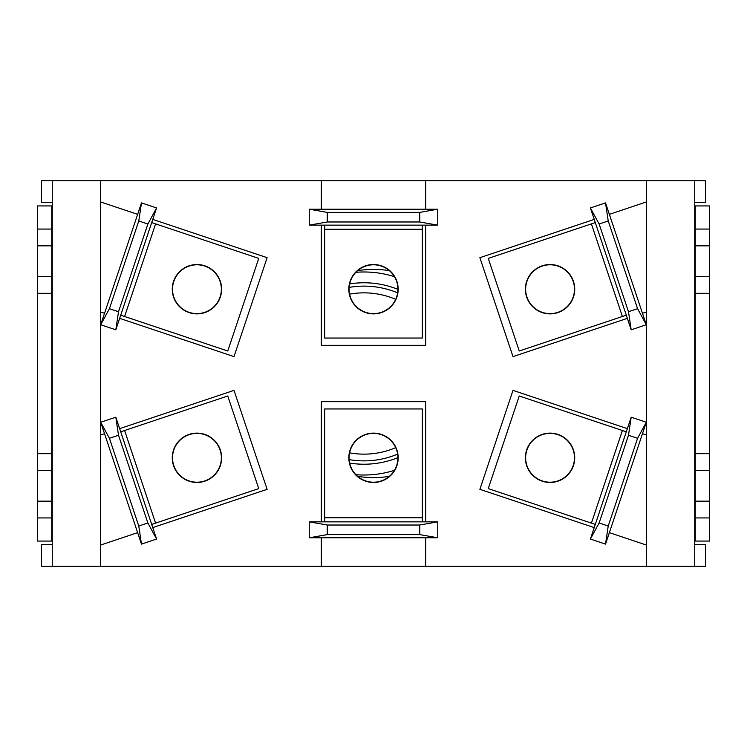 <?xml version="1.0" encoding="UTF-8"?>
<svg xmlns="http://www.w3.org/2000/svg" width="747" height="747" viewBox="0 0 747 747"><rect width="100%" height="100%" fill="white"/><g stroke="black" fill="none" stroke-linecap="round" stroke-linejoin="round"><path stroke-width="1.12" d="M156.59 207.955L115.813 329.81L118.512 311.742L147.869 224.007L156.59 207.955L141.472 202.895L138.774 220.963L147.869 224.007M124.609 316.495L155.591 223.876L258.742 258.397L227.76 351.006L120.706 315.187M155.591 223.876L151.697 222.578M204.771 265.811A24.67 24.67 0 0 0 173.547 281.376A24.67 24.67 0 0 0 189.112 312.601A24.67 24.67 0 0 0 220.337 297.035A24.67 24.67 0 0 0 204.771 265.811M321.331 537.784L321.331 566.245L100.574 566.245L100.574 180.755L321.331 180.755L321.331 209.216M152.752 527.597L267.118 489.332L234.007 390.382L119.641 428.647M104.533 433.699L100.574 435.025M321.331 225.146L321.331 345.338L425.669 345.338L425.669 225.146M321.331 180.755L425.669 180.755L425.669 209.216M425.669 180.755L646.426 180.755L646.426 201.942L609.356 214.352M594.248 219.403L479.882 257.668L512.993 356.618L627.359 318.353M642.467 313.301L646.426 311.975L646.426 201.942M609.356 532.648L646.426 545.058L646.426 311.975M646.426 435.025L642.467 433.699M627.359 428.647L512.993 390.382L479.882 489.332L594.248 527.597M694.747 544.656L705.542 544.656L705.542 566.245L646.426 566.245L646.426 545.058M646.426 566.245L425.669 566.245L425.669 537.784M425.669 521.854L425.669 401.662L321.331 401.662L321.331 521.854M100.574 545.058L137.644 532.648M100.574 311.975L104.533 313.301M119.641 318.353L234.007 356.618L267.118 257.668L152.752 219.403M137.644 214.352L100.574 201.942M100.574 180.755L41.459 180.755L41.459 202.344L52.253 202.344M694.747 202.344L705.542 202.344L705.542 180.755L646.426 180.755M324.674 229.264L422.326 229.264L422.326 338.036L324.674 338.036L324.674 225.146M422.326 229.264L422.326 225.146M398.17 289.201A24.67 24.67 0 0 0 373.5 264.531A24.67 24.67 0 0 0 348.83 289.201A24.67 24.67 0 0 0 373.5 313.88A24.67 24.67 0 0 0 398.17 289.201M437.751 225.146L309.249 225.146L327.242 221.98L419.758 221.98L437.751 225.146L437.751 209.216L309.249 209.216L309.249 225.146M309.249 209.216L327.242 212.391L419.758 212.391L419.758 221.98M419.758 212.391L437.751 209.216M327.242 212.391L327.242 221.98M373.5 264.793A24.418 24.418 0 0 1 397.918 289.201A24.418 24.418 0 0 1 373.5 313.619A24.418 24.418 0 0 1 349.082 289.201A24.418 24.418 0 0 1 373.5 264.793M373.5 433.381A24.418 24.418 0 0 1 397.918 457.799A24.418 24.418 0 0 1 373.5 482.207A24.418 24.418 0 0 1 349.082 457.799A24.418 24.418 0 0 1 373.5 433.381M348.83 457.799A24.67 24.67 0 0 0 373.5 482.469A24.67 24.67 0 0 0 398.17 457.799A24.67 24.67 0 0 0 373.5 433.12A24.67 24.67 0 0 0 348.83 457.799M422.326 521.854L422.326 408.964L324.674 408.964L324.674 521.854M321.331 566.245L425.669 566.245M100.574 566.245L41.459 566.245L41.459 544.656L52.253 544.656M622.391 430.505L591.409 523.124L488.258 488.603L519.24 395.994L626.294 431.813M591.409 523.124L595.303 524.422M542.229 481.189A24.67 24.67 0 0 0 573.453 465.624A24.67 24.67 0 0 0 557.888 434.399A24.67 24.67 0 0 0 526.663 449.965A24.67 24.67 0 0 0 542.229 481.189M590.41 539.045L631.187 417.19L628.488 435.258L599.131 522.993L590.41 539.045L605.528 544.105L646.295 422.251L631.187 417.19M646.295 422.251L637.583 438.302L608.226 526.037L599.131 522.993M608.226 526.037L605.528 544.105M637.583 438.302L628.488 435.258M550.053 433.381A24.418 24.418 0 0 1 574.471 457.799A24.418 24.418 0 0 1 550.053 482.207A24.418 24.418 0 0 1 525.645 457.799A24.418 24.418 0 0 1 550.053 433.381M591.409 223.876L622.391 316.495L519.24 351.006L488.258 258.397L595.303 222.578M622.391 316.495L626.294 315.187M557.888 312.601A24.67 24.67 0 0 0 573.453 281.376A24.67 24.67 0 0 0 542.229 265.811A24.67 24.67 0 0 0 526.663 297.035A24.67 24.67 0 0 0 557.888 312.601M631.187 329.81L590.41 207.955L599.131 224.007L628.488 311.742L631.187 329.81L646.295 324.749L605.528 202.895L590.41 207.955M605.528 202.895L608.226 220.963L637.583 308.698L628.488 311.742M637.583 308.698L646.295 324.749M608.226 220.963L599.131 224.007M550.053 264.793A24.418 24.418 0 0 1 574.471 289.201A24.418 24.418 0 0 1 550.053 313.619A24.418 24.418 0 0 1 525.645 289.201A24.418 24.418 0 0 1 550.053 264.793M694.747 566.245L694.747 180.755M694.747 541.061L695.261 541.061L695.261 205.939L694.747 205.939M52.253 541.061L51.739 541.061L51.739 205.939L52.253 205.939M52.253 566.245L52.253 180.755M695.261 541.061L709.65 541.061L709.65 517.932L695.261 517.932M695.261 205.939L709.65 205.939L709.65 517.932M695.261 229.068L709.65 229.068M695.261 453.681L709.65 453.681M695.261 293.319L709.65 293.319M51.739 541.061L37.35 541.061L37.35 205.939L51.739 205.939M51.739 517.932L37.35 517.932M51.739 453.681L37.35 453.681M51.739 293.319L37.35 293.319M51.739 229.068L37.35 229.068M357.654 476.371A104.085 104.085 0 0 0 389.346 476.371M389.346 270.629A104.085 104.085 0 0 0 357.654 270.629M355.871 474.69A101.517 101.517 0 0 0 394.444 470.339M394.444 276.661A101.517 101.517 0 0 0 355.871 272.31M349.661 283.916A90.723 90.723 0 0 1 397.918 289.36M349.661 463.084A90.723 90.723 0 0 0 397.918 457.64M309.249 521.854L437.751 521.854L419.758 525.02L327.242 525.02L309.249 521.854L309.249 537.784L437.751 537.784L437.751 521.854M437.751 537.784L419.758 534.609L327.242 534.609L327.242 525.02M327.242 534.609L309.249 537.784M419.758 534.609L419.758 525.02M196.947 433.381A24.418 24.418 0 0 1 221.355 457.799A24.418 24.418 0 0 1 196.947 482.207A24.418 24.418 0 0 1 172.529 457.799A24.418 24.418 0 0 1 196.947 433.381M189.112 434.399A24.67 24.67 0 0 0 173.547 465.624A24.67 24.67 0 0 0 204.771 481.189A24.67 24.67 0 0 0 220.337 449.965A24.67 24.67 0 0 0 189.112 434.399M151.697 524.422L258.742 488.603L227.76 395.994L120.706 431.813M115.813 417.19L156.59 539.045L147.869 522.993L118.512 435.258L115.813 417.19L100.705 422.251L141.472 544.105L156.59 539.045M141.472 544.105L138.774 526.037L109.417 438.302L118.512 435.258M109.417 438.302L100.705 422.251M138.774 526.037L147.869 522.993M196.947 264.793A24.418 24.418 0 0 1 221.355 289.201A24.418 24.418 0 0 1 196.947 313.619A24.418 24.418 0 0 1 172.529 289.201A24.418 24.418 0 0 1 196.947 264.793M118.512 311.742L109.417 308.698L100.705 324.749L115.813 329.81M100.705 324.749L141.472 202.895M109.417 308.698L138.774 220.963M422.326 517.736L324.674 517.736M695.261 501.162L709.65 501.162M695.261 470.461L709.65 470.461M695.261 276.539L709.65 276.539M695.261 245.838L709.65 245.838M51.739 501.162L37.35 501.162M51.739 470.461L37.35 470.461M51.739 276.539L37.35 276.539M51.739 245.838L37.35 245.838M155.591 523.124L124.609 430.505M395.705 299.351A80.639 80.639 0 0 0 349.596 294.15M349.596 452.85A80.639 80.639 0 0 0 395.705 447.649M397.637 292.861A87.38 87.38 0 0 0 349.157 287.39M349.157 459.61A87.38 87.38 0 0 0 397.637 454.139"/></g></svg>
